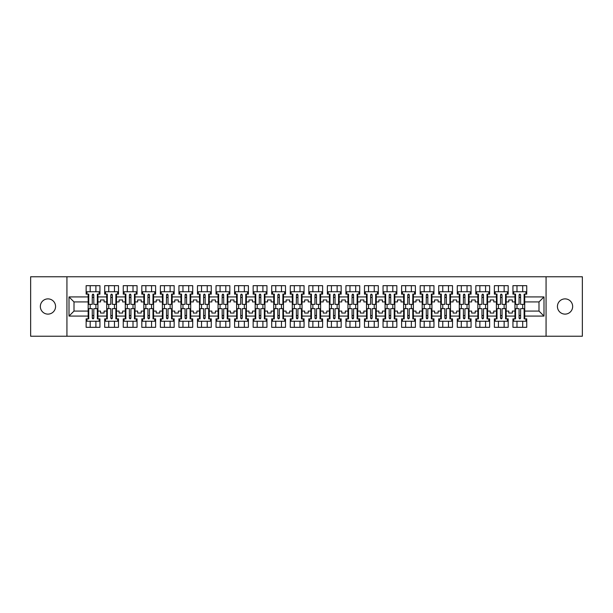 <?xml version="1.0" encoding="UTF-8"?>
<svg xmlns="http://www.w3.org/2000/svg" width="613" height="613" viewBox="0 0 613 613"><rect width="100%" height="100%" fill="white"/><g stroke="black" fill="none" stroke-linecap="round" stroke-linejoin="round"><path stroke-width="0.92" d="M565.04 298.883A7.617 7.617 0 0 0 557.432 306.5A7.617 7.617 0 0 0 565.04 314.117A7.617 7.617 0 0 0 572.657 306.5A7.617 7.617 0 0 0 565.04 298.883M47.96 298.883A7.617 7.617 0 0 0 40.343 306.5A7.617 7.617 0 0 0 47.96 314.117A7.617 7.617 0 0 0 55.568 306.5A7.617 7.617 0 0 0 47.96 298.883M546.068 276.762L30.65 276.762L30.65 336.238L582.35 336.238L582.35 276.762L546.068 276.762L546.068 336.238M506.162 311.082L508.775 311.082L508.775 313.044L512.345 313.044L512.345 311.082L514.966 311.082L514.966 301.918L512.345 301.918L512.345 299.956L508.775 299.956L508.775 301.918L506.162 301.918L506.162 316.078L514.966 316.078L514.966 318.867L512.943 318.867L512.943 327.319L526.743 327.319L526.743 318.867L524.72 318.867L524.72 311.082L538.996 311.082L538.996 301.918L524.72 301.918L524.72 311.082M487.603 311.082L490.224 311.082L490.224 313.044L493.787 313.044L493.787 311.082L496.407 311.082L496.407 301.918L493.787 301.918L493.787 299.956L490.224 299.956L490.224 301.918L487.603 301.918L487.603 316.078L496.407 316.078L496.407 318.867L494.385 318.867L494.385 327.319L508.185 327.319L508.185 318.867L506.162 318.867L506.162 316.078M469.045 311.082L471.665 311.082L471.665 313.044L475.236 313.044L475.236 311.082L477.849 311.082L477.849 301.918L475.236 301.918L475.236 299.956L471.665 299.956L471.665 301.918L469.045 301.918L469.045 316.078L477.849 316.078L477.849 318.867L475.826 318.867L475.826 327.319L489.626 327.319L489.626 318.867L487.603 318.867L487.603 316.078M450.494 311.082L453.107 311.082L453.107 313.044L456.677 313.044L456.677 311.082L459.29 311.082L459.29 301.918L456.677 301.918L456.677 299.956L453.107 299.956L453.107 301.918L450.494 301.918L450.494 316.078L459.29 316.078L459.29 318.867L457.275 318.867L457.275 327.319L471.068 327.319L471.068 318.867L469.045 318.867L469.045 316.078M431.935 311.082L434.556 311.082L434.556 313.044L438.119 313.044L438.119 311.082L440.739 311.082L440.739 301.918L438.119 301.918L438.119 299.956L434.556 299.956L434.556 301.918L431.935 301.918L431.935 316.078L440.739 316.078L440.739 318.867L438.716 318.867L438.716 327.319L452.517 327.319L452.517 318.867L450.494 318.867L450.494 316.078M413.377 311.082L415.997 311.082L415.997 313.044L419.56 313.044L419.56 311.082L422.181 311.082L422.181 301.918L419.56 301.918L419.56 299.956L415.997 299.956L415.997 301.918L413.377 301.918L413.377 316.078L422.181 316.078L422.181 318.867L420.158 318.867L420.158 327.319L433.958 327.319L433.958 318.867L431.935 318.867L431.935 316.078M394.826 311.082L397.439 311.082L397.439 313.044L401.009 313.044L401.009 311.082L403.622 311.082L403.622 301.918L401.009 301.918L401.009 299.956L397.439 299.956L397.439 301.918L394.826 301.918L394.826 316.078L403.622 316.078L403.622 318.867L401.599 318.867L401.599 327.319L415.399 327.319L415.399 318.867L413.377 318.867L413.377 316.078M376.267 311.082L378.88 311.082L378.88 313.044L382.451 313.044L382.451 311.082L385.071 311.082L385.071 301.918L382.451 301.918L382.451 299.956L378.88 299.956L378.88 301.918L376.267 301.918L376.267 316.078L385.071 316.078L385.071 318.867L383.048 318.867L383.048 327.319L396.841 327.319L396.841 318.867L394.826 318.867L394.826 316.078M357.708 311.082L360.329 311.082L360.329 313.044L363.892 313.044L363.892 311.082L366.513 311.082L366.513 301.918L363.892 301.918L363.892 299.956L360.329 299.956L360.329 301.918L357.708 301.918L357.708 316.078L366.513 316.078L366.513 318.867L364.49 318.867L364.49 327.319L378.29 327.319L378.29 318.867L376.267 318.867L376.267 316.078M339.15 311.082L341.77 311.082L341.77 313.044L345.341 313.044L345.341 311.082L347.954 311.082L347.954 301.918L345.341 301.918L345.341 299.956L341.77 299.956L341.77 301.918L339.15 301.918L339.15 316.078L347.954 316.078L347.954 318.867L345.931 318.867L345.931 327.319L359.731 327.319L359.731 318.867L357.708 318.867L357.708 316.078M320.599 311.082L323.212 311.082L323.212 313.044L326.783 313.044L326.783 311.082L329.396 311.082L329.396 301.918L326.783 301.918L326.783 299.956L323.212 299.956L323.212 301.918L320.599 301.918L320.599 316.078L329.396 316.078L329.396 318.867L327.373 318.867L327.373 327.319L341.173 327.319L341.173 318.867L339.15 318.867L339.15 316.078M302.04 311.082L304.653 311.082L304.653 313.044L308.224 313.044L308.224 311.082L310.845 311.082L310.845 301.918L308.224 301.918L308.224 299.956L304.653 299.956L304.653 301.918L302.04 301.918L302.04 316.078L310.845 316.078L310.845 318.867L308.822 318.867L308.822 327.319L322.614 327.319L322.614 318.867L320.599 318.867L320.599 316.078M283.482 311.082L286.102 311.082L286.102 313.044L289.665 313.044L289.665 311.082L292.286 311.082L292.286 301.918L289.665 301.918L289.665 299.956L286.102 299.956L286.102 301.918L283.482 301.918L283.482 316.078L292.286 316.078L292.286 318.867L290.263 318.867L290.263 327.319L304.063 327.319L304.063 318.867L302.04 318.867L302.04 316.078M264.923 311.082L267.544 311.082L267.544 313.044L271.115 313.044L271.115 311.082L273.727 311.082L273.727 301.918L271.115 301.918L271.115 299.956L267.544 299.956L267.544 301.918L264.923 301.918L264.923 316.078L273.727 316.078L273.727 318.867L271.705 318.867L271.705 327.319L285.505 327.319L285.505 318.867L283.482 318.867L283.482 316.078M246.372 311.082L248.985 311.082L248.985 313.044L252.556 313.044L252.556 311.082L255.169 311.082L255.169 301.918L252.556 301.918L252.556 299.956L248.985 299.956L248.985 301.918L246.372 301.918L246.372 316.078L255.169 316.078L255.169 318.867L253.154 318.867L253.154 327.319L266.946 327.319L266.946 318.867L264.923 318.867L264.923 316.078M227.814 311.082L230.427 311.082L230.427 313.044L233.997 313.044L233.997 311.082L236.618 311.082L236.618 301.918L233.997 301.918L233.997 299.956L230.427 299.956L230.427 301.918L227.814 301.918L227.814 316.078L236.618 316.078L236.618 318.867L234.595 318.867L234.595 327.319L248.395 327.319L248.395 318.867L246.372 318.867L246.372 316.078M209.255 311.082L211.876 311.082L211.876 313.044L215.439 313.044L215.439 311.082L218.059 311.082L218.059 301.918L215.439 301.918L215.439 299.956L211.876 299.956L211.876 301.918L209.255 301.918L209.255 316.078L218.059 316.078L218.059 318.867L216.037 318.867L216.037 327.319L229.837 327.319L229.837 318.867L227.814 318.867L227.814 316.078M190.697 311.082L193.317 311.082L193.317 313.044L196.888 313.044L196.888 311.082L199.501 311.082L199.501 301.918L196.888 301.918L196.888 299.956L193.317 299.956L193.317 301.918L190.697 301.918L190.697 316.078L199.501 316.078L199.501 318.867L197.478 318.867L197.478 327.319L211.278 327.319L211.278 318.867L209.255 318.867L209.255 316.078M172.146 311.082L174.759 311.082L174.759 313.044L178.329 313.044L178.329 311.082L180.942 311.082L180.942 301.918L178.329 301.918L178.329 299.956L174.759 299.956L174.759 301.918L172.146 301.918L172.146 316.078L180.942 316.078L180.942 318.867L178.927 318.867L178.927 327.319L192.72 327.319L192.72 318.867L190.697 318.867L190.697 316.078M153.587 311.082L156.208 311.082L156.208 313.044L159.771 313.044L159.771 311.082L162.391 311.082L162.391 301.918L159.771 301.918L159.771 299.956L156.208 299.956L156.208 301.918L153.587 301.918L153.587 316.078L162.391 316.078L162.391 318.867L160.368 318.867L160.368 327.319L174.169 327.319L174.169 318.867L172.146 318.867L172.146 316.078M135.029 311.082L137.649 311.082L137.649 313.044L141.212 313.044L141.212 311.082L143.833 311.082L143.833 301.918L141.212 301.918L141.212 299.956L137.649 299.956L137.649 301.918L135.029 301.918L135.029 316.078L143.833 316.078L143.833 318.867L141.81 318.867L141.81 327.319L155.61 327.319L155.61 318.867L153.587 318.867L153.587 316.078M116.478 311.082L119.091 311.082L119.091 313.044L122.661 313.044L122.661 311.082L125.274 311.082L125.274 301.918L122.661 301.918L122.661 299.956L119.091 299.956L119.091 301.918L116.478 301.918L116.478 316.078L125.274 316.078L125.274 318.867L123.251 318.867L123.251 327.319L137.051 327.319L137.051 318.867L135.029 318.867L135.029 316.078M97.919 311.082L100.532 311.082L100.532 313.044L104.103 313.044L104.103 311.082L106.723 311.082L106.723 301.918L104.103 301.918L104.103 299.956L100.532 299.956L100.532 301.918L97.919 301.918L97.919 316.078L106.723 316.078L106.723 318.867L104.7 318.867L104.7 327.319L118.493 327.319L118.493 318.867L116.478 318.867L116.478 316.078M66.932 336.238L66.932 276.762M116.478 301.918L116.478 296.922L125.274 296.922L125.274 301.918M135.029 301.918L135.029 294.133L137.051 294.133L137.051 285.681L123.251 285.681L123.251 294.133L125.274 294.133L125.274 296.922M135.029 296.922L143.833 296.922L143.833 301.918M153.587 301.918L153.587 294.133L155.61 294.133L155.61 285.681L141.81 285.681L141.81 294.133L143.833 294.133L143.833 296.922M153.587 296.922L162.391 296.922L162.391 301.918M172.146 301.918L172.146 294.133L174.169 294.133L174.169 285.681L160.368 285.681L160.368 294.133L162.391 294.133L162.391 296.922M172.146 296.922L180.942 296.922L180.942 301.918M190.697 301.918L190.697 294.133L192.72 294.133L192.72 285.681L178.927 285.681L178.927 294.133L180.942 294.133L180.942 296.922M190.697 296.922L199.501 296.922L199.501 301.918M209.255 301.918L209.255 294.133L211.278 294.133L211.278 285.681L197.478 285.681L197.478 294.133L199.501 294.133L199.501 296.922M209.255 296.922L218.059 296.922L218.059 301.918M227.814 301.918L227.814 294.133L229.837 294.133L229.837 285.681L216.037 285.681L216.037 294.133L218.059 294.133L218.059 296.922M227.814 296.922L236.618 296.922L236.618 301.918M246.372 301.918L246.372 294.133L248.395 294.133L248.395 285.681L234.595 285.681L234.595 294.133L236.618 294.133L236.618 296.922M246.372 296.922L255.169 296.922L255.169 301.918M264.923 301.918L264.923 294.133L266.946 294.133L266.946 285.681L253.154 285.681L253.154 294.133L255.169 294.133L255.169 296.922M264.923 296.922L273.727 296.922L273.727 301.918M283.482 301.918L283.482 294.133L285.505 294.133L285.505 285.681L271.705 285.681L271.705 294.133L273.727 294.133L273.727 296.922M283.482 296.922L292.286 296.922L292.286 301.918M302.04 301.918L302.04 294.133L304.063 294.133L304.063 285.681L290.263 285.681L290.263 294.133L292.286 294.133L292.286 296.922M302.04 296.922L310.845 296.922L310.845 301.918M320.599 301.918L320.599 294.133L322.614 294.133L322.614 285.681L308.822 285.681L308.822 294.133L310.845 294.133L310.845 296.922M320.599 296.922L329.396 296.922L329.396 301.918M339.15 301.918L339.15 294.133L341.173 294.133L341.173 285.681L327.373 285.681L327.373 294.133L329.396 294.133L329.396 296.922M339.15 296.922L347.954 296.922L347.954 301.918M357.708 301.918L357.708 294.133L359.731 294.133L359.731 285.681L345.931 285.681L345.931 294.133L347.954 294.133L347.954 296.922M357.708 296.922L366.513 296.922L366.513 301.918M376.267 301.918L376.267 294.133L378.29 294.133L378.29 285.681L364.49 285.681L364.49 294.133L366.513 294.133L366.513 296.922M376.267 296.922L385.071 296.922L385.071 301.918M394.826 301.918L394.826 294.133L396.841 294.133L396.841 285.681L383.048 285.681L383.048 294.133L385.071 294.133L385.071 296.922M394.826 296.922L403.622 296.922L403.622 301.918M413.377 301.918L413.377 294.133L415.399 294.133L415.399 285.681L401.599 285.681L401.599 294.133L403.622 294.133L403.622 296.922M413.377 296.922L422.181 296.922L422.181 301.918M431.935 301.918L431.935 294.133L433.958 294.133L433.958 285.681L420.158 285.681L420.158 294.133L422.181 294.133L422.181 296.922M431.935 296.922L440.739 296.922L440.739 301.918M450.494 301.918L450.494 294.133L452.517 294.133L452.517 285.681L438.716 285.681L438.716 294.133L440.739 294.133L440.739 296.922M450.494 296.922L459.29 296.922L459.29 301.918M469.045 301.918L469.045 294.133L471.068 294.133L471.068 285.681L457.275 285.681L457.275 294.133L459.29 294.133L459.29 296.922M469.045 296.922L477.849 296.922L477.849 301.918M487.603 301.918L487.603 294.133L489.626 294.133L489.626 285.681L475.826 285.681L475.826 294.133L477.849 294.133L477.849 296.922M487.603 296.922L496.407 296.922L496.407 301.918M506.162 301.918L506.162 294.133L508.185 294.133L508.185 285.681L494.385 285.681L494.385 294.133L496.407 294.133L496.407 296.922M506.162 296.922L514.966 296.922L514.966 301.918M524.72 301.918L524.72 294.133L526.743 294.133L526.743 285.681L512.943 285.681L512.943 294.133L514.966 294.133L514.966 296.922M524.72 296.922L543.992 296.922L543.992 316.078L524.72 316.078M88.165 311.082L88.165 301.918L74.004 301.918L74.004 311.082L88.165 311.082L88.165 318.867L86.142 318.867L86.142 327.319L99.942 327.319L99.942 318.867L97.919 318.867L97.919 316.078M88.165 316.078L69.008 316.078L69.008 296.922L88.165 296.922L88.165 301.918M97.919 301.918L97.919 294.133L99.942 294.133L99.942 285.681L86.142 285.681L86.142 294.133L88.165 294.133L88.165 296.922M97.919 296.922L106.723 296.922L106.723 301.918M116.478 296.922L116.478 294.133L118.493 294.133L118.493 285.681L104.7 285.681L104.7 294.133L106.723 294.133L106.723 296.922M514.966 311.082L514.966 316.078M496.407 311.082L496.407 316.078M477.849 311.082L477.849 316.078M459.29 311.082L459.29 316.078M440.739 311.082L440.739 316.078M422.181 311.082L422.181 316.078M403.622 311.082L403.622 316.078M385.071 311.082L385.071 316.078M366.513 311.082L366.513 316.078M347.954 311.082L347.954 316.078M329.396 311.082L329.396 316.078M310.845 311.082L310.845 316.078M292.286 311.082L292.286 316.078M273.727 311.082L273.727 316.078M255.169 311.082L255.169 316.078M236.618 311.082L236.618 316.078M218.059 311.082L218.059 316.078M199.501 311.082L199.501 316.078M180.942 311.082L180.942 316.078M162.391 311.082L162.391 316.078M143.833 311.082L143.833 316.078M125.274 311.082L125.274 316.078M106.723 311.082L106.723 316.078M74.004 311.082L69.008 316.078M69.008 296.922L74.004 301.918M538.996 311.082L543.992 316.078M543.992 296.922L538.996 301.918M92.264 297.458L93.812 297.458M92.264 315.542L93.812 315.542M90.188 327.319L90.188 321.25L95.896 321.25L95.896 327.319M90.188 285.681L90.188 291.75L95.896 291.75L95.896 285.681M90.188 308.638L90.188 304.362M95.896 308.638L95.896 304.362M110.823 297.458L112.371 297.458M110.823 315.542L112.371 315.542M108.739 327.319L108.739 321.25L114.455 321.25L114.455 327.319M108.739 285.681L108.739 291.75L114.455 291.75L114.455 285.681M108.739 308.638L108.739 304.362M114.455 308.638L114.455 304.362M129.381 297.458L130.929 297.458M129.381 315.542L130.929 315.542M127.297 327.319L127.297 321.25L133.006 321.25L133.006 327.319M127.297 285.681L127.297 291.75L133.006 291.75L133.006 285.681M127.297 308.638L127.297 304.362M133.006 308.638L133.006 304.362M147.94 297.458L149.48 297.458M147.94 315.542L149.48 315.542M145.856 327.319L145.856 321.25L151.564 321.25L151.564 327.319M145.856 285.681L145.856 291.75L151.564 291.75L151.564 285.681M145.856 308.638L145.856 304.362M151.564 308.638L151.564 304.362M166.491 297.458L168.039 297.458M166.491 315.542L168.039 315.542M164.414 327.319L164.414 321.25L170.123 321.25L170.123 327.319M164.414 285.681L164.414 291.75L170.123 291.75L170.123 285.681M164.414 308.638L164.414 304.362M170.123 308.638L170.123 304.362M185.049 297.458L186.597 297.458M185.049 315.542L186.597 315.542M182.965 327.319L182.965 321.25L188.681 321.25L188.681 327.319M182.965 285.681L182.965 291.75L188.681 291.75L188.681 285.681M182.965 308.638L182.965 304.362M188.681 308.638L188.681 304.362M203.608 297.458L205.156 297.458M203.608 315.542L205.156 315.542M201.524 327.319L201.524 321.25L207.232 321.25L207.232 327.319M201.524 285.681L201.524 291.75L207.232 291.75L207.232 285.681M201.524 308.638L201.524 304.362M207.232 308.638L207.232 304.362M222.167 297.458L223.707 297.458M222.167 315.542L223.707 315.542M220.082 327.319L220.082 321.25L225.791 321.25L225.791 327.319M220.082 285.681L220.082 291.75L225.791 291.75L225.791 285.681M220.082 308.638L220.082 304.362M225.791 308.638L225.791 304.362M240.717 297.458L242.265 297.458M240.717 315.542L242.265 315.542M238.641 327.319L238.641 321.25L244.349 321.25L244.349 327.319M238.641 285.681L238.641 291.75L244.349 291.75L244.349 285.681M238.641 308.638L238.641 304.362M244.349 308.638L244.349 304.362M259.276 297.458L260.824 297.458M259.276 315.542L260.824 315.542M257.192 327.319L257.192 321.25L262.9 321.25L262.9 327.319M257.192 285.681L257.192 291.75L262.9 291.75L262.9 285.681M257.192 308.638L257.192 304.362M262.9 308.638L262.9 304.362M277.835 297.458L279.382 297.458M277.835 315.542L279.382 315.542M275.75 327.319L275.75 321.25L281.459 321.25L281.459 327.319M275.75 285.681L275.75 291.75L281.459 291.75L281.459 285.681M275.75 308.638L275.75 304.362M281.459 308.638L281.459 304.362M296.385 297.458L297.933 297.458M296.385 315.542L297.933 315.542M294.309 327.319L294.309 321.25L300.018 321.25L300.018 327.319M294.309 285.681L294.309 291.75L300.018 291.75L300.018 285.681M294.309 308.638L294.309 304.362M300.018 308.638L300.018 304.362M314.944 297.458L316.492 297.458M314.944 315.542L316.492 315.542M312.868 327.319L312.868 321.25L318.576 321.25L318.576 327.319M312.868 285.681L312.868 291.75L318.576 291.75L318.576 285.681M312.868 308.638L312.868 304.362M318.576 308.638L318.576 304.362M333.503 297.458L335.05 297.458M333.503 315.542L335.05 315.542M331.418 327.319L331.418 321.25L337.127 321.25L337.127 327.319M331.418 285.681L331.418 291.75L337.127 291.75L337.127 285.681M331.418 308.638L331.418 304.362M337.127 308.638L337.127 304.362M352.061 297.458L353.601 297.458M352.061 315.542L353.601 315.542M349.977 327.319L349.977 321.25L355.686 321.25L355.686 327.319M349.977 285.681L349.977 291.75L355.686 291.75L355.686 285.681M349.977 308.638L349.977 304.362M355.686 308.638L355.686 304.362M370.612 297.458L372.16 297.458M370.612 315.542L372.16 315.542M368.536 327.319L368.536 321.25L374.244 321.25L374.244 327.319M368.536 285.681L368.536 291.75L374.244 291.75L374.244 285.681M368.536 308.638L368.536 304.362M374.244 308.638L374.244 304.362M389.171 297.458L390.719 297.458M389.171 315.542L390.719 315.542M387.087 327.319L387.087 321.25L392.803 321.25L392.803 327.319M387.087 285.681L387.087 291.75L392.803 291.75L392.803 285.681M387.087 308.638L387.087 304.362M392.803 308.638L392.803 304.362M407.729 297.458L409.277 297.458M407.729 315.542L409.277 315.542M405.645 327.319L405.645 321.25L411.354 321.25L411.354 327.319M405.645 285.681L405.645 291.75L411.354 291.75L411.354 285.681M405.645 308.638L405.645 304.362M411.354 308.638L411.354 304.362M426.288 297.458L427.828 297.458M426.288 315.542L427.828 315.542M424.204 327.319L424.204 321.25L429.912 321.25L429.912 327.319M424.204 285.681L424.204 291.75L429.912 291.75L429.912 285.681M424.204 308.638L424.204 304.362M429.912 308.638L429.912 304.362M444.839 297.458L446.387 297.458M444.839 315.542L446.387 315.542M442.762 327.319L442.762 321.25L448.471 321.25L448.471 327.319M442.762 285.681L442.762 291.75L448.471 291.75L448.471 285.681M442.762 308.638L442.762 304.362M448.471 308.638L448.471 304.362M463.397 297.458L464.945 297.458M463.397 315.542L464.945 315.542M461.313 327.319L461.313 321.25L467.029 321.25L467.029 327.319M461.313 285.681L461.313 291.75L467.029 291.75L467.029 285.681M461.313 308.638L461.313 304.362M467.029 308.638L467.029 304.362M481.956 297.458L483.504 297.458M481.956 315.542L483.504 315.542M479.872 327.319L479.872 321.25L485.58 321.25L485.58 327.319M479.872 285.681L479.872 291.75L485.58 291.75L485.58 285.681M479.872 308.638L479.872 304.362M485.58 308.638L485.58 304.362M500.514 297.458L502.055 297.458M500.514 315.542L502.055 315.542M498.43 327.319L498.43 321.25L504.139 321.25L504.139 327.319M498.43 285.681L498.43 291.75L504.139 291.75L504.139 285.681M498.43 308.638L498.43 304.362M504.139 308.638L504.139 304.362M519.065 297.458L520.613 297.458M519.065 315.542L520.613 315.542M516.989 327.319L516.989 321.25L522.697 321.25L522.697 327.319M516.989 285.681L516.989 291.75L522.697 291.75L522.697 285.681M516.989 308.638L516.989 304.362M522.697 308.638L522.697 304.362M92.264 297.282L93.812 297.282M88.165 294.133L88.755 294.133L88.755 304.362L92.264 304.362L92.264 294.899C92.785 293.903 93.299 293.903 93.812 294.899L93.812 304.362L97.321 304.362L97.321 294.133L97.919 294.133M93.812 294.93L92.264 294.93M99.107 294.133L99.107 291.75L86.977 291.75L86.977 294.133M93.812 315.718L92.264 315.718M97.919 318.867L97.321 318.867L97.321 308.638L93.812 308.638L93.812 318.101C93.299 319.097 92.785 319.097 92.264 318.101L92.264 308.638L88.755 308.638L88.755 318.867L88.165 318.867M92.264 318.07L93.812 318.07M86.977 318.867L86.977 321.25L99.107 321.25L99.107 318.867M110.823 297.282L112.371 297.282M106.723 294.133L107.313 294.133L107.313 304.362L110.823 304.362L110.823 294.899C111.336 293.903 111.857 293.903 112.371 294.899L112.371 304.362L115.88 304.362L115.88 294.133L116.478 294.133M112.371 294.93L110.823 294.93M117.665 294.133L117.665 291.75L105.528 291.75L105.528 294.133M129.381 297.282L130.929 297.282M125.274 294.133L125.872 294.133L125.872 304.362L129.381 304.362L129.381 294.899C129.895 293.903 130.408 293.903 130.929 294.899L130.929 304.362L134.439 304.362L134.439 294.133L135.029 294.133M130.929 294.93L129.381 294.93M136.216 294.133L136.216 291.75L124.087 291.75L124.087 294.133M147.94 297.282L149.48 297.282M143.833 294.133L144.43 294.133L144.43 304.362L147.94 304.362L147.94 294.899C148.453 293.903 148.967 293.903 149.48 294.899L149.48 304.362L152.989 304.362L152.989 294.133L153.587 294.133M149.48 294.93L147.94 294.93M154.775 294.133L154.775 291.75L142.645 291.75L142.645 294.133M166.491 297.282L168.039 297.282M162.391 294.133L162.981 294.133L162.981 304.362L166.491 304.362L166.491 294.899C167.012 293.903 167.525 293.903 168.039 294.899L168.039 304.362L171.548 304.362L171.548 294.133L172.146 294.133M168.039 294.93L166.491 294.93M173.333 294.133L173.333 291.75L161.204 291.75L161.204 294.133M185.049 297.282L186.597 297.282M180.942 294.133L181.54 294.133L181.54 304.362L185.049 304.362L185.049 294.899C185.563 293.903 186.084 293.903 186.597 294.899L186.597 304.362L190.107 304.362L190.107 294.133L190.697 294.133M186.597 294.93L185.049 294.93M191.892 294.133L191.892 291.75L179.755 291.75L179.755 294.133M112.371 315.718L110.823 315.718M116.478 318.867L115.88 318.867L115.88 308.638L112.371 308.638L112.371 318.101C111.857 319.097 111.336 319.097 110.823 318.101L110.823 308.638L107.313 308.638L107.313 318.867L106.723 318.867M110.823 318.07L112.371 318.07M105.528 318.867L105.528 321.25L117.665 321.25L117.665 318.867M130.929 315.718L129.381 315.718M135.029 318.867L134.439 318.867L134.439 308.638L130.929 308.638L130.929 318.101C130.408 319.097 129.895 319.097 129.381 318.101L129.381 308.638L125.872 308.638L125.872 318.867L125.274 318.867M129.381 318.07L130.929 318.07M124.087 318.867L124.087 321.25L136.216 321.25L136.216 318.867M149.48 315.718L147.94 315.718M153.587 318.867L152.989 318.867L152.989 308.638L149.48 308.638L149.48 318.101C148.967 319.097 148.453 319.097 147.94 318.101L147.94 308.638L144.43 308.638L144.43 318.867L143.833 318.867M147.94 318.07L149.48 318.07M142.645 318.867L142.645 321.25L154.775 321.25L154.775 318.867M168.039 315.718L166.491 315.718M172.146 318.867L171.548 318.867L171.548 308.638L168.039 308.638L168.039 318.101C167.525 319.097 167.012 319.097 166.491 318.101L166.491 308.638L162.981 308.638L162.981 318.867L162.391 318.867M166.491 318.07L168.039 318.07M161.204 318.867L161.204 321.25L173.333 321.25L173.333 318.867M186.597 315.718L185.049 315.718M190.697 318.867L190.107 318.867L190.107 308.638L186.597 308.638L186.597 318.101C186.084 319.097 185.563 319.097 185.049 318.101L185.049 308.638L181.54 308.638L181.54 318.867L180.942 318.867M185.049 318.07L186.597 318.07M179.755 318.867L179.755 321.25L191.892 321.25L191.892 318.867M203.608 297.282L205.156 297.282M199.501 294.133L200.099 294.133L200.099 304.362L203.608 304.362L203.608 294.899C204.121 293.903 204.635 293.903 205.156 294.899L205.156 304.362L208.665 304.362L208.665 294.133L209.255 294.133M205.156 294.93L203.608 294.93M210.443 294.133L210.443 291.75L198.313 291.75L198.313 294.133M205.156 315.718L203.608 315.718M209.255 318.867L208.665 318.867L208.665 308.638L205.156 308.638L205.156 318.101C204.635 319.097 204.121 319.097 203.608 318.101L203.608 308.638L200.099 308.638L200.099 318.867L199.501 318.867M203.608 318.07L205.156 318.07M198.313 318.867L198.313 321.25L210.443 321.25L210.443 318.867M222.167 297.282L223.707 297.282M218.059 294.133L218.657 294.133L218.657 304.362L222.167 304.362L222.167 294.899C222.68 293.903 223.193 293.903 223.707 294.899L223.707 304.362L227.216 304.362L227.216 294.133L227.814 294.133M223.707 294.93L222.167 294.93M229.001 294.133L229.001 291.75L216.872 291.75L216.872 294.133M223.707 315.718L222.167 315.718M227.814 318.867L227.216 318.867L227.216 308.638L223.707 308.638L223.707 318.101C223.193 319.097 222.68 319.097 222.167 318.101L222.167 308.638L218.657 308.638L218.657 318.867L218.059 318.867M222.167 318.07L223.707 318.07M216.872 318.867L216.872 321.25L229.001 321.25L229.001 318.867M240.717 297.282L242.265 297.282M236.618 294.133L237.208 294.133L237.208 304.362L240.717 304.362L240.717 294.899C241.231 293.903 241.752 293.903 242.265 294.899L242.265 304.362L245.775 304.362L245.775 294.133L246.372 294.133M242.265 294.93L240.717 294.93M247.56 294.133L247.56 291.75L235.423 291.75L235.423 294.133M242.265 315.718L240.717 315.718M246.372 318.867L245.775 318.867L245.775 308.638L242.265 308.638L242.265 318.101C241.752 319.097 241.238 319.097 240.717 318.101L240.717 308.638L237.208 308.638L237.208 318.867L236.618 318.867M240.717 318.07L242.265 318.07M235.423 318.867L235.423 321.25L247.56 321.25L247.56 318.867M259.276 297.282L260.824 297.282M255.169 294.133L255.767 294.133L255.767 304.362L259.276 304.362L259.276 294.899C259.789 293.903 260.303 293.903 260.824 294.899L260.824 304.362L264.333 304.362L264.333 294.133L264.923 294.133M260.824 294.93L259.276 294.93M266.119 294.133L266.119 291.75L253.981 291.75L253.981 294.133M260.824 315.718L259.276 315.718M264.923 318.867L264.333 318.867L264.333 308.638L260.824 308.638L260.824 318.101C260.31 319.097 259.789 319.097 259.276 318.101L259.276 308.638L255.767 308.638L255.767 318.867L255.169 318.867M259.276 318.07L260.824 318.07M253.981 318.867L253.981 321.25L266.119 321.25L266.119 318.867M277.835 297.282L279.382 297.282M273.727 294.133L274.325 294.133L274.325 304.362L277.835 304.362L277.835 294.899C278.348 293.903 278.861 293.903 279.382 294.899L279.382 304.362L282.884 304.362L282.884 294.133L283.482 294.133M279.382 294.93L277.835 294.93M284.67 294.133L284.67 291.75L272.54 291.75L272.54 294.133M279.382 315.718L277.835 315.718M283.482 318.867L282.884 318.867L282.884 308.638L279.382 308.638L279.382 318.101C278.861 319.097 278.348 319.097 277.835 318.101L277.835 308.638L274.325 308.638L274.325 318.867L273.727 318.867M277.835 318.07L279.382 318.07M272.54 318.867L272.54 321.25L284.67 321.25L284.67 318.867M296.385 297.282L297.933 297.282M292.286 294.133L292.884 294.133L292.884 304.362L296.385 304.362L296.385 294.899C296.907 293.903 297.42 293.903 297.933 294.899L297.933 304.362L301.443 304.362L301.443 294.133L302.04 294.133M297.933 294.93L296.385 294.93M303.228 294.133L303.228 291.75L291.098 291.75L291.098 294.133M297.933 315.718L296.385 315.718M302.04 318.867L301.443 318.867L301.443 308.638L297.933 308.638L297.933 318.101C297.42 319.097 296.907 319.097 296.385 318.101L296.385 308.638L292.884 308.638L292.884 318.867L292.286 318.867M296.385 318.07L297.933 318.07M291.098 318.867L291.098 321.25L303.228 321.25L303.228 318.867M314.944 297.282L316.492 297.282M310.845 294.133L311.435 294.133L311.435 304.362L314.944 304.362L314.944 294.899C315.457 293.903 315.979 293.903 316.492 294.899L316.492 304.362L320.001 304.362L320.001 294.133L320.599 294.133M316.492 294.93L314.944 294.93M321.787 294.133L321.787 291.75L309.649 291.75L309.649 294.133M316.492 315.718L314.944 315.718M320.599 318.867L320.001 318.867L320.001 308.638L316.492 308.638L316.492 318.101C315.979 319.097 315.465 319.097 314.944 318.101L314.944 308.638L311.435 308.638L311.435 318.867L310.845 318.867M314.944 318.07L316.492 318.07M309.649 318.867L309.649 321.25L321.787 321.25L321.787 318.867M333.503 297.282L335.05 297.282M335.05 294.838L335.05 304.362L338.56 304.362L338.56 294.133L339.15 294.133M335.05 294.93L333.503 294.93M335.05 294.899C334.529 293.903 334.016 293.903 333.503 294.899L333.503 304.362L329.993 304.362L329.993 294.133L329.396 294.133M340.345 294.133L340.345 291.75L328.208 291.75L328.208 294.133M335.05 315.718L333.503 315.718M339.15 318.867L338.56 318.867L338.56 308.638L335.05 308.638L335.05 318.101C334.537 319.097 334.016 319.097 333.503 318.101L333.503 308.638L329.993 308.638L329.993 318.867L329.396 318.867M333.503 318.07L335.05 318.07M328.208 318.867L328.208 321.25L340.345 321.25L340.345 318.867M352.061 297.282L353.601 297.282M353.601 294.838L353.601 304.362L357.111 304.362L357.111 294.133L357.708 294.133M353.601 294.93L352.061 294.93M353.601 294.899C353.088 293.903 352.575 293.903 352.061 294.899L352.061 304.362L348.552 304.362L348.552 294.133L347.954 294.133M358.896 294.133L358.896 291.75L346.766 291.75L346.766 294.133M353.601 315.718L352.061 315.718M357.708 318.867L357.111 318.867L357.111 308.638L353.601 308.638L353.601 318.101C353.088 319.097 352.575 319.097 352.061 318.101L352.061 308.638L348.552 308.638L348.552 318.867L347.954 318.867M352.061 318.07L353.601 318.07M346.766 318.867L346.766 321.25L358.896 321.25L358.896 318.867M370.612 297.282L372.16 297.282M372.16 294.838L372.16 304.362L375.669 304.362L375.669 294.133L376.267 294.133M372.16 294.93L370.612 294.93M372.16 294.899C371.647 293.903 371.133 293.903 370.612 294.899L370.612 304.362L367.103 304.362L367.103 294.133L366.513 294.133M377.455 294.133L377.455 291.75L365.325 291.75L365.325 294.133M372.16 315.718L370.612 315.718M376.267 318.867L375.669 318.867L375.669 308.638L372.16 308.638L372.16 318.101C371.647 319.097 371.133 319.097 370.612 318.101L370.612 308.638L367.103 308.638L367.103 318.867L366.513 318.867M370.612 318.07L372.16 318.07M365.325 318.867L365.325 321.25L377.455 321.25L377.455 318.867M389.171 297.282L390.719 297.282M390.719 294.838L390.719 304.362L394.228 304.362L394.228 294.133L394.826 294.133M390.719 294.93L389.171 294.93M390.719 294.899C390.205 293.903 389.684 293.903 389.171 294.899L389.171 304.362L385.661 304.362L385.661 294.133L385.071 294.133M396.013 294.133L396.013 291.75L383.876 291.75L383.876 294.133M390.719 315.718L389.171 315.718M394.826 318.867L394.228 318.867L394.228 308.638L390.719 308.638L390.719 318.101C390.205 319.097 389.684 319.097 389.171 318.101L389.171 308.638L385.661 308.638L385.661 318.867L385.071 318.867M389.171 318.07L390.719 318.07M383.876 318.867L383.876 321.25L396.013 321.25L396.013 318.867M407.729 297.282L409.277 297.282M409.277 294.838L409.277 304.362L412.787 304.362L412.787 294.133L413.377 294.133M409.277 294.93L407.729 294.93M409.277 294.899C408.756 293.903 408.243 293.903 407.729 294.899L407.729 304.362L404.22 304.362L404.22 294.133L403.622 294.133M414.564 294.133L414.564 291.75L402.435 291.75L402.435 294.133M409.277 315.718L407.729 315.718M413.377 318.867L412.787 318.867L412.787 308.638L409.277 308.638L409.277 318.101C408.756 319.097 408.243 319.097 407.729 318.101L407.729 308.638L404.22 308.638L404.22 318.867L403.622 318.867M407.729 318.07L409.277 318.07M402.435 318.867L402.435 321.25L414.564 321.25L414.564 318.867M426.288 297.282L427.828 297.282M427.828 294.838L427.828 304.362L431.337 304.362L431.337 294.133L431.935 294.133M427.828 294.93L426.288 294.93M427.828 294.899C427.315 293.903 426.801 293.903 426.288 294.899L426.288 304.362L422.778 304.362L422.778 294.133L422.181 294.133M433.123 294.133L433.123 291.75L420.993 291.75L420.993 294.133M427.828 315.718L426.288 315.718M431.935 318.867L431.337 318.867L431.337 308.638L427.828 308.638L427.828 318.101C427.315 319.097 426.801 319.097 426.288 318.101L426.288 308.638L422.778 308.638L422.778 318.867L422.181 318.867M426.288 318.07L427.828 318.07M420.993 318.867L420.993 321.25L433.123 321.25L433.123 318.867M444.839 297.282L446.387 297.282M446.387 294.838L446.387 304.362L449.896 304.362L449.896 294.133L450.494 294.133M446.387 294.93L444.839 294.93M446.387 294.899C445.873 293.903 445.36 293.903 444.839 294.899L444.839 304.362L441.329 304.362L441.329 294.133L440.739 294.133M451.681 294.133L451.681 291.75L439.552 291.75L439.552 294.133M446.387 315.718L444.839 315.718M450.494 318.867L449.896 318.867L449.896 308.638L446.387 308.638L446.387 318.101C445.873 319.097 445.36 319.097 444.839 318.101L444.839 308.638L441.329 308.638L441.329 318.867L440.739 318.867M444.839 318.07L446.387 318.07M439.552 318.867L439.552 321.25L451.681 321.25L451.681 318.867M463.397 297.282L464.945 297.282M464.945 294.838L464.945 304.362L468.455 304.362L468.455 294.133L469.045 294.133M464.945 294.93L463.397 294.93M464.945 294.899C464.432 293.903 463.911 293.903 463.397 294.899L463.397 304.362L459.888 304.362L459.888 294.133L459.29 294.133M470.24 294.133L470.24 291.75L458.103 291.75L458.103 294.133M464.945 315.718L463.397 315.718M469.045 318.867L468.455 318.867L468.455 308.638L464.945 308.638L464.945 318.101C464.432 319.097 463.911 319.097 463.397 318.101L463.397 308.638L459.888 308.638L459.888 318.867L459.29 318.867M463.397 318.07L464.945 318.07M458.103 318.867L458.103 321.25L470.24 321.25L470.24 318.867M481.956 297.282L483.504 297.282M483.504 294.838L483.504 304.362L487.013 304.362L487.013 294.133L487.603 294.133M483.504 294.93L481.956 294.93M483.504 294.899C482.983 293.903 482.469 293.903 481.956 294.899L481.956 304.362L478.446 304.362L478.446 294.133L477.849 294.133M488.791 294.133L488.791 291.75L476.661 291.75L476.661 294.133M483.504 315.718L481.956 315.718M487.603 318.867L487.013 318.867L487.013 308.638L483.504 308.638L483.504 318.101C482.983 319.097 482.469 319.097 481.956 318.101L481.956 308.638L478.446 308.638L478.446 318.867L477.849 318.867M481.956 318.07L483.504 318.07M476.661 318.867L476.661 321.25L488.791 321.25L488.791 318.867M500.514 297.282L502.055 297.282M502.055 294.838L502.055 304.362L505.564 304.362L505.564 294.133L506.162 294.133M502.055 294.93L500.514 294.93M502.055 294.899C501.541 293.903 501.028 293.903 500.514 294.899L500.514 304.362L497.005 304.362L497.005 294.133L496.407 294.133M507.349 294.133L507.349 291.75L495.22 291.75L495.22 294.133M502.055 315.718L500.514 315.718M506.162 318.867L505.564 318.867L505.564 308.638L502.055 308.638L502.055 318.101C501.541 319.097 501.028 319.097 500.514 318.101L500.514 308.638L497.005 308.638L497.005 318.867L496.407 318.867M500.514 318.07L502.055 318.07M495.22 318.867L495.22 321.25L507.349 321.25L507.349 318.867M519.065 297.282L520.613 297.282M520.613 294.838L520.613 304.362L524.123 304.362L524.123 294.133L524.72 294.133M520.613 294.93L519.065 294.93M520.613 294.899C520.1 293.903 519.579 293.903 519.065 294.899L519.065 304.362L515.556 304.362L515.556 294.133L514.966 294.133M525.908 294.133L525.908 291.75L513.771 291.75L513.771 294.133M520.613 315.718L519.065 315.718M524.72 318.867L524.123 318.867L524.123 308.638L520.613 308.638L520.613 318.101C520.1 319.097 519.586 319.097 519.065 318.101L519.065 308.638L515.556 308.638L515.556 318.867L514.966 318.867M519.065 318.07L520.613 318.07M513.771 318.867L513.771 321.25L525.908 321.25L525.908 318.867"/></g></svg>
